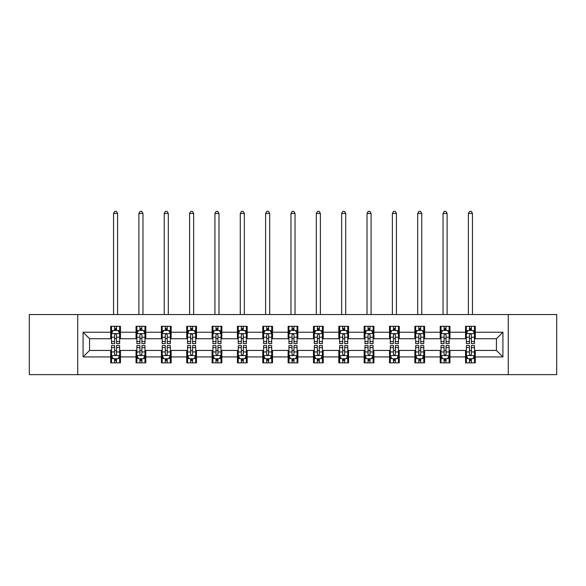 <?xml version="1.0" encoding="UTF-8"?>
<svg xmlns="http://www.w3.org/2000/svg" width="586" height="586" viewBox="0 0 586 586"><rect width="100%" height="100%" fill="white"/><g stroke="black" fill="none" stroke-linecap="round" stroke-linejoin="round"><path stroke-width="0.88" d="M508.282 374.644L556.7 374.644L556.7 314.528L508.282 314.528L508.282 374.644L77.718 374.644L77.718 314.528L29.3 314.528L29.3 374.644L77.718 374.644M508.282 314.528L77.718 314.528M475.297 332.24L475.297 326.307L465.548 326.307L465.548 332.24L449.953 332.24L449.953 326.307L440.203 326.307L440.203 332.24L424.608 332.24L424.608 326.307L414.859 326.307L414.859 332.24L399.256 332.24L399.256 326.307L389.514 326.307L389.514 332.24L373.912 332.24L373.912 326.307L364.162 326.307L364.162 332.24L348.567 332.24L348.567 326.307L338.818 326.307L338.818 332.24L323.223 332.24L323.223 326.307L313.473 326.307L313.473 332.24L297.871 332.24L297.871 326.307L288.129 326.307L288.129 332.24L272.527 332.24L272.527 326.307L262.777 326.307L262.777 332.24L247.182 332.24L247.182 326.307L237.433 326.307L237.433 332.24L221.838 332.24L221.838 326.307L212.088 326.307L212.088 332.24L196.486 332.24L196.486 326.307L186.744 326.307L186.744 332.24L171.141 332.24L171.141 326.307L161.392 326.307L161.392 332.24L145.797 332.24L145.797 326.307L136.047 326.307L136.047 332.24L120.452 332.24L120.452 326.307L110.703 326.307L110.703 332.24L83.08 332.24L83.08 356.933L89.577 350.435L110.703 350.435L110.703 362.866L120.452 362.866L120.452 350.435L136.047 350.435L136.047 362.866L145.797 362.866L145.797 350.435L161.392 350.435L161.392 362.866L171.141 362.866L171.141 350.435L186.744 350.435L186.744 362.866L196.486 362.866L196.486 350.435L212.088 350.435L212.088 362.866L221.838 362.866L221.838 350.435L237.433 350.435L237.433 362.866L247.182 362.866L247.182 350.435L262.777 350.435L262.777 362.866L272.527 362.866L272.527 350.435L288.129 350.435L288.129 362.866L297.871 362.866L297.871 350.435L313.473 350.435L313.473 362.866L323.223 362.866L323.223 350.435L338.818 350.435L338.818 362.866L348.567 362.866L348.567 350.435L364.162 350.435L364.162 362.866L373.912 362.866L373.912 350.435L389.514 350.435L389.514 362.866L399.256 362.866L399.256 350.435L414.859 350.435L414.859 362.866L424.608 362.866L424.608 350.435L440.203 350.435L440.203 362.866L449.953 362.866L449.953 350.435L465.548 350.435L465.548 362.866L475.297 362.866L475.297 350.435L496.423 350.435L496.423 338.737L475.297 338.737L475.297 332.24L502.92 332.24L502.92 356.933L475.297 356.933M465.548 356.933L449.953 356.933M440.203 356.933L424.608 356.933M414.859 356.933L399.256 356.933M389.514 356.933L373.912 356.933M364.162 356.933L348.567 356.933M338.818 356.933L323.223 356.933M313.473 356.933L297.871 356.933M288.129 356.933L272.527 356.933M262.777 356.933L247.182 356.933M237.433 356.933L221.838 356.933M212.088 356.933L196.486 356.933M186.744 356.933L171.141 356.933M161.392 356.933L145.797 356.933M136.047 356.933L120.452 356.933M110.703 356.933L83.08 356.933M465.548 332.24L465.548 338.737L449.953 338.737L449.953 332.24M440.203 332.24L440.203 338.737L424.608 338.737L424.608 332.24M414.859 332.24L414.859 338.737L399.256 338.737L399.256 332.24M389.514 332.24L389.514 338.737L373.912 338.737L373.912 332.24M364.162 332.24L364.162 338.737L348.567 338.737L348.567 332.24M338.818 332.24L338.818 338.737L323.223 338.737L323.223 332.24M313.473 332.24L313.473 338.737L297.871 338.737L297.871 332.24M288.129 332.24L288.129 338.737L272.527 338.737L272.527 332.24M262.777 332.24L262.777 338.737L247.182 338.737L247.182 332.24M237.433 332.24L237.433 338.737L221.838 338.737L221.838 332.24M212.088 332.24L212.088 338.737L196.486 338.737L196.486 332.24M186.744 332.24L186.744 338.737L171.141 338.737L171.141 332.24M161.392 332.24L161.392 338.737L145.797 338.737L145.797 332.24M136.047 332.24L136.047 338.737L120.452 338.737L120.452 332.24M110.703 332.24L110.703 338.737L89.577 338.737L83.08 332.24M89.577 338.737L89.577 350.435M502.92 356.933L496.423 350.435M496.423 338.737L502.92 332.24M110.703 330.372L111.516 330.372M114.6 330.372L116.548 330.372M119.639 330.372L120.452 330.372M110.703 338.576L111.516 338.576M114.6 338.576L116.548 338.576M119.639 338.576L120.452 338.576M110.703 350.596L111.516 350.596M114.6 350.596L116.548 350.596M119.639 350.596L120.452 350.596M110.703 358.8L111.516 358.8M114.6 358.8L116.548 358.8M119.639 358.8L120.452 358.8M136.047 350.596L136.86 350.596M139.944 350.596L141.9 350.596M144.984 350.596L145.797 350.596M136.047 358.8L136.86 358.8M139.944 358.8L141.9 358.8M144.984 358.8L145.797 358.8M136.047 330.372L136.86 330.372M139.944 330.372L141.9 330.372M144.984 330.372L145.797 330.372M136.047 338.576L136.86 338.576M139.944 338.576L141.9 338.576M144.984 338.576L145.797 338.576M161.392 350.596L162.205 350.596M165.296 350.596L167.244 350.596M170.328 350.596L171.141 350.596M161.392 358.8L162.205 358.8M165.296 358.8L167.244 358.8M170.328 358.8L171.141 358.8M161.392 330.372L162.205 330.372M165.296 330.372L167.244 330.372M170.328 330.372L171.141 330.372M161.392 338.576L162.205 338.576M165.296 338.576L167.244 338.576M170.328 338.576L171.141 338.576M186.744 350.596L187.549 350.596M190.64 350.596L192.589 350.596M195.673 350.596L196.486 350.596M186.744 358.8L187.549 358.8M190.64 358.8L192.589 358.8M195.673 358.8L196.486 358.8M186.744 330.372L187.549 330.372M190.64 330.372L192.589 330.372M195.673 330.372L196.486 330.372M186.744 338.576L187.549 338.576M190.64 338.576L192.589 338.576M195.673 338.576L196.486 338.576M212.088 350.596L212.901 350.596M215.985 350.596L217.933 350.596M221.025 350.596L221.838 350.596M212.088 358.8L212.901 358.8M215.985 358.8L217.933 358.8M221.025 358.8L221.838 358.8M212.088 330.372L212.901 330.372M215.985 330.372L217.933 330.372M221.025 330.372L221.838 330.372M212.088 338.576L212.901 338.576M215.985 338.576L217.933 338.576M221.025 338.576L221.838 338.576M237.433 350.596L238.246 350.596M241.329 350.596L243.285 350.596M246.369 350.596L247.182 350.596M237.433 358.8L238.246 358.8M241.329 358.8L243.285 358.8M246.369 358.8L247.182 358.8M237.433 330.372L238.246 330.372M241.329 330.372L243.285 330.372M246.369 330.372L247.182 330.372M237.433 338.576L238.246 338.576M241.329 338.576L243.285 338.576M246.369 338.576L247.182 338.576M262.777 350.596L263.59 350.596M266.681 350.596L268.63 350.596M271.714 350.596L272.527 350.596M262.777 358.8L263.59 358.8M266.681 358.8L268.63 358.8M271.714 358.8L272.527 358.8M262.777 330.372L263.59 330.372M266.681 330.372L268.63 330.372M271.714 330.372L272.527 330.372M262.777 338.576L263.59 338.576M266.681 338.576L268.63 338.576M271.714 338.576L272.527 338.576M288.129 350.596L288.935 350.596M292.026 350.596L293.974 350.596M297.065 350.596L297.871 350.596M288.129 358.8L288.935 358.8M292.026 358.8L293.974 358.8M297.065 358.8L297.871 358.8M288.129 330.372L288.935 330.372M292.026 330.372L293.974 330.372M297.065 330.372L297.871 330.372M288.129 338.576L288.935 338.576M292.026 338.576L293.974 338.576M297.065 338.576L297.871 338.576M313.473 350.596L314.286 350.596M317.37 350.596L319.319 350.596M322.41 350.596L323.223 350.596M313.473 358.8L314.286 358.8M317.37 358.8L319.319 358.8M322.41 358.8L323.223 358.8M313.473 330.372L314.286 330.372M317.37 330.372L319.319 330.372M322.41 330.372L323.223 330.372M313.473 338.576L314.286 338.576M317.37 338.576L319.319 338.576M322.41 338.576L323.223 338.576M338.818 350.596L339.631 350.596M342.715 350.596L344.671 350.596M347.754 350.596L348.567 350.596M338.818 358.8L339.631 358.8M342.715 358.8L344.671 358.8M347.754 358.8L348.567 358.8M338.818 330.372L339.631 330.372M342.715 330.372L344.671 330.372M347.754 330.372L348.567 330.372M338.818 338.576L339.631 338.576M342.715 338.576L344.671 338.576M347.754 338.576L348.567 338.576M364.162 350.596L364.975 350.596M368.067 350.596L370.015 350.596M373.099 350.596L373.912 350.596M364.162 358.8L364.975 358.8M368.067 358.8L370.015 358.8M373.099 358.8L373.912 358.8M364.162 330.372L364.975 330.372M368.067 330.372L370.015 330.372M373.099 330.372L373.912 330.372M364.162 338.576L364.975 338.576M368.067 338.576L370.015 338.576M373.099 338.576L373.912 338.576M389.514 350.596L390.327 350.596M393.411 350.596L395.36 350.596M398.451 350.596L399.256 350.596M389.514 358.8L390.327 358.8M393.411 358.8L395.36 358.8M398.451 358.8L399.256 358.8M389.514 330.372L390.327 330.372M393.411 330.372L395.36 330.372M398.451 330.372L399.256 330.372M389.514 338.576L390.327 338.576M393.411 338.576L395.36 338.576M398.451 338.576L399.256 338.576M414.859 350.596L415.672 350.596M418.756 350.596L420.704 350.596M423.795 350.596L424.608 350.596M414.859 358.8L415.672 358.8M418.756 358.8L420.704 358.8M423.795 358.8L424.608 358.8M414.859 330.372L415.672 330.372M418.756 330.372L420.704 330.372M423.795 330.372L424.608 330.372M414.859 338.576L415.672 338.576M418.756 338.576L420.704 338.576M423.795 338.576L424.608 338.576M440.203 350.596L441.016 350.596M444.1 350.596L446.056 350.596M449.14 350.596L449.953 350.596M440.203 358.8L441.016 358.8M444.1 358.8L446.056 358.8M449.14 358.8L449.953 358.8M440.203 330.372L441.016 330.372M444.1 330.372L446.056 330.372M449.14 330.372L449.953 330.372M440.203 338.576L441.016 338.576M444.1 338.576L446.056 338.576M449.14 338.576L449.953 338.576M465.548 350.596L466.361 350.596M469.452 350.596L471.4 350.596M474.484 350.596L475.297 350.596M465.548 358.8L466.361 358.8M469.452 358.8L471.4 358.8M474.484 358.8L475.297 358.8M465.548 330.372L466.361 330.372M469.452 330.372L471.4 330.372M474.484 330.372L475.297 330.372M465.548 338.576L466.361 338.576M469.452 338.576L471.4 338.576M474.484 338.576L475.297 338.576M116.548 328.416L114.6 328.416M119.639 341.572L116.548 341.572L116.548 343.608L119.639 343.608L119.639 333.698L118.013 330.453L113.135 330.453L111.516 333.698L111.516 343.608L114.6 343.608L114.6 341.572L111.516 341.572M111.516 333.698L111.516 326.307M119.639 333.698L119.639 326.307M114.6 330.453L114.6 326.307M116.548 326.307L116.548 330.453M116.548 341.572L116.548 334.921C115.903 333.668 115.252 333.668 114.6 334.921L114.6 341.572M117.603 314.528L117.603 213.465L113.545 213.465L113.545 314.528M113.545 213.465L114.761 211.356L116.387 211.356L117.603 213.465M114.6 360.756L116.548 360.756M111.516 347.601L114.6 347.601L114.6 345.564L111.516 345.564L111.516 355.475L113.135 358.72L118.013 358.72L119.639 355.475L119.639 345.564L116.548 345.564L116.548 347.601L119.639 347.601M119.639 355.475L119.639 362.866M111.516 355.475L111.516 362.866M116.548 358.72L116.548 362.866M114.6 362.866L114.6 358.72M114.6 347.601L114.6 354.252C115.252 355.504 115.896 355.504 116.548 354.252L116.548 347.601M141.9 328.416L139.944 328.416M144.984 341.572L141.9 341.572L141.9 343.608L144.984 343.608L144.984 333.698L143.358 330.453L138.486 330.453L136.86 333.698L136.86 343.608L139.944 343.608L139.944 341.572L136.86 341.572M136.86 333.698L136.86 326.307M144.984 333.698L144.984 326.307M139.944 330.453L139.944 326.307M141.9 326.307L141.9 330.453M141.9 341.572L141.9 334.921C141.248 333.668 140.596 333.668 139.944 334.921L139.944 341.572M142.955 314.528L142.955 213.465L138.889 213.465L138.889 314.528M138.889 213.465L140.113 211.356L141.731 211.356L142.955 213.465M167.244 328.416L165.296 328.416M170.328 341.572L167.244 341.572L167.244 343.608L170.328 343.608L170.328 333.698L168.702 330.453L163.831 330.453L162.205 333.698L162.205 343.608L165.296 343.608L165.296 341.572L162.205 341.572M162.205 333.698L162.205 326.307M170.328 333.698L170.328 326.307M165.296 330.453L165.296 326.307M167.244 326.307L167.244 330.453M167.244 341.572L167.244 334.921C166.592 333.668 165.941 333.668 165.296 334.921L165.296 341.572M168.299 314.528L168.299 213.465L164.234 213.465L164.234 314.528M164.234 213.465L165.457 211.356L167.083 211.356L168.299 213.465M139.944 360.756L141.9 360.756M136.86 347.601L139.944 347.601L139.944 345.564L136.86 345.564L136.86 355.475L138.486 358.72L143.358 358.72L144.984 355.475L144.984 345.564L141.9 345.564L141.9 347.601L144.984 347.601M144.984 355.475L144.984 362.866M136.86 355.475L136.86 362.866M141.9 358.72L141.9 362.866M139.944 362.866L139.944 358.72M139.944 347.601L139.944 354.252C140.596 355.504 141.248 355.504 141.9 354.252L141.9 347.601M165.296 360.756L167.244 360.756M162.205 347.601L165.296 347.601L165.296 345.564L162.205 345.564L162.205 355.475L163.831 358.72L168.702 358.72L170.328 355.475L170.328 345.564L167.244 345.564L167.244 347.601L170.328 347.601M170.328 355.475L170.328 362.866M162.205 355.475L162.205 362.866M167.244 358.72L167.244 362.866M165.296 362.866L165.296 358.72M165.296 347.601L165.296 354.252C165.941 355.504 166.592 355.504 167.244 354.252L167.244 347.601M192.589 328.416L190.64 328.416M195.673 341.572L192.589 341.572L192.589 343.608L195.673 343.608L195.673 333.698L194.054 330.453L189.175 330.453L187.549 333.698L187.549 343.608L190.64 343.608L190.64 341.572L187.549 341.572M187.549 333.698L187.549 326.307M195.673 333.698L195.673 326.307M190.64 330.453L190.64 326.307M192.589 326.307L192.589 330.453M192.589 341.572L192.589 334.921C191.937 333.668 191.292 333.668 190.64 334.921L190.64 341.572M193.644 314.528L193.644 213.465L189.586 213.465L189.586 314.528M189.586 213.465L190.802 211.356L192.428 211.356L193.644 213.465M217.933 328.416L215.985 328.416M221.025 341.572L217.933 341.572L217.933 343.608L221.025 343.608L221.025 333.698L219.398 330.453L214.527 330.453L212.901 333.698L212.901 343.608L215.985 343.608L215.985 341.572L212.901 341.572M212.901 333.698L212.901 326.307M221.025 333.698L221.025 326.307M215.985 330.453L215.985 326.307M217.933 326.307L217.933 330.453M217.933 341.572L217.933 334.921C217.289 333.668 216.637 333.668 215.985 334.921L215.985 341.572M218.988 314.528L218.988 213.465L214.93 213.465L214.93 314.528M214.93 213.465L216.146 211.356L217.772 211.356L218.988 213.465M243.285 328.416L241.329 328.416M246.369 341.572L243.285 341.572L243.285 343.608L246.369 343.608L246.369 333.698L244.743 330.453L239.872 330.453L238.246 333.698L238.246 343.608L241.329 343.608L241.329 341.572L238.246 341.572M238.246 333.698L238.246 326.307M246.369 333.698L246.369 326.307M241.329 330.453L241.329 326.307M243.285 326.307L243.285 330.453M243.285 341.572L243.285 334.921C242.633 333.668 241.981 333.668 241.329 334.921L241.329 341.572M244.34 314.528L244.34 213.465L240.275 213.465L240.275 314.528M240.275 213.465L241.498 211.356L243.117 211.356L244.34 213.465M190.64 360.756L192.589 360.756M187.549 347.601L190.64 347.601L190.64 345.564L187.549 345.564L187.549 355.475L189.175 358.72L194.054 358.72L195.673 355.475L195.673 345.564L192.589 345.564L192.589 347.601L195.673 347.601M195.673 355.475L195.673 362.866M187.549 355.475L187.549 362.866M192.589 358.72L192.589 362.866M190.64 362.866L190.64 358.72M190.64 347.601L190.64 354.252C191.285 355.504 191.937 355.504 192.589 354.252L192.589 347.601M215.985 360.756L217.933 360.756M212.901 347.601L215.985 347.601L215.985 345.564L212.901 345.564L212.901 355.475L214.527 358.72L219.398 358.72L221.025 355.475L221.025 345.564L217.933 345.564L217.933 347.601L221.025 347.601M221.025 355.475L221.025 362.866M212.901 355.475L212.901 362.866M217.933 358.72L217.933 362.866M215.985 362.866L215.985 358.72M215.985 347.601L215.985 354.252C216.637 355.504 217.281 355.504 217.933 354.252L217.933 347.601M241.329 360.756L243.285 360.756M238.246 347.601L241.329 347.601L241.329 345.564L238.246 345.564L238.246 355.475L239.872 358.72L244.743 358.72L246.369 355.475L246.369 345.564L243.285 345.564L243.285 347.601L246.369 347.601M246.369 355.475L246.369 362.866M238.246 355.475L238.246 362.866M243.285 358.72L243.285 362.866M241.329 362.866L241.329 358.72M241.329 347.601L241.329 354.252C241.981 355.504 242.633 355.504 243.285 354.252L243.285 347.601M268.63 328.416L266.681 328.416M271.714 341.572L268.63 341.572L268.63 343.608L271.714 343.608L271.714 333.698L270.087 330.453L265.216 330.453L263.59 333.698L263.59 343.608L266.681 343.608L266.681 341.572L263.59 341.572M263.59 333.698L263.59 326.307M271.714 333.698L271.714 326.307M266.681 330.453L266.681 326.307M268.63 326.307L268.63 330.453M268.63 341.572L268.63 334.921C267.978 333.668 267.326 333.668 266.681 334.921L266.681 341.572M269.685 314.528L269.685 213.465L265.619 213.465L265.619 314.528M265.619 213.465L266.842 211.356L268.469 211.356L269.685 213.465M266.681 360.756L268.63 360.756M263.59 347.601L266.681 347.601L266.681 345.564L263.59 345.564L263.59 355.475L265.216 358.72L270.087 358.72L271.714 355.475L271.714 345.564L268.63 345.564L268.63 347.601L271.714 347.601M271.714 355.475L271.714 362.866M263.59 355.475L263.59 362.866M268.63 358.72L268.63 362.866M266.681 362.866L266.681 358.72M266.681 347.601L266.681 354.252C267.326 355.504 267.978 355.504 268.63 354.252L268.63 347.601M293.974 328.416L292.026 328.416M297.065 341.572L293.974 341.572L293.974 343.608L297.065 343.608L297.065 333.698L295.439 330.453L290.561 330.453L288.935 333.698L288.935 343.608L292.026 343.608L292.026 341.572L288.935 341.572M288.935 333.698L288.935 326.307M297.065 333.698L297.065 326.307M292.026 330.453L292.026 326.307M293.974 326.307L293.974 330.453M293.974 341.572L293.974 334.921C293.322 333.668 292.678 333.668 292.026 334.921L292.026 341.572M295.029 314.528L295.029 213.465L290.971 213.465L290.971 314.528M290.971 213.465L292.187 211.356L293.813 211.356L295.029 213.465M292.026 360.756L293.974 360.756M288.935 347.601L292.026 347.601L292.026 345.564L288.935 345.564L288.935 355.475L290.561 358.72L295.439 358.72L297.065 355.475L297.065 345.564L293.974 345.564L293.974 347.601L297.065 347.601M297.065 355.475L297.065 362.866M288.935 355.475L288.935 362.866M293.974 358.72L293.974 362.866M292.026 362.866L292.026 358.72M292.026 347.601L292.026 354.252C292.678 355.504 293.322 355.504 293.974 354.252L293.974 347.601M319.319 328.416L317.37 328.416M322.41 341.572L319.319 341.572L319.319 343.608L322.41 343.608L322.41 333.698L320.784 330.453L315.913 330.453L314.286 333.698L314.286 343.608L317.37 343.608L317.37 341.572L314.286 341.572M314.286 333.698L314.286 326.307M322.41 333.698L322.41 326.307M317.37 330.453L317.37 326.307M319.319 326.307L319.319 330.453M319.319 341.572L319.319 334.921C318.674 333.668 318.022 333.668 317.37 334.921L317.37 341.572M320.381 314.528L320.381 213.465L316.315 213.465L316.315 314.528M316.315 213.465L317.531 211.356L319.158 211.356L320.381 213.465M317.37 360.756L319.319 360.756M314.286 347.601L317.37 347.601L317.37 345.564L314.286 345.564L314.286 355.475L315.913 358.72L320.784 358.72L322.41 355.475L322.41 345.564L319.319 345.564L319.319 347.601L322.41 347.601M322.41 355.475L322.41 362.866M314.286 355.475L314.286 362.866M319.319 358.72L319.319 362.866M317.37 362.866L317.37 358.72M317.37 347.601L317.37 354.252C318.022 355.504 318.674 355.504 319.319 354.252L319.319 347.601M344.671 328.416L342.715 328.416M347.754 341.572L344.671 341.572L344.671 343.608L347.754 343.608L347.754 333.698L346.128 330.453L341.257 330.453L339.631 333.698L339.631 343.608L342.715 343.608L342.715 341.572L339.631 341.572M339.631 333.698L339.631 326.307M347.754 333.698L347.754 326.307M342.715 330.453L342.715 326.307M344.671 326.307L344.671 330.453M344.671 341.572L344.671 334.921C344.019 333.668 343.367 333.668 342.715 334.921L342.715 341.572M345.725 314.528L345.725 213.465L341.66 213.465L341.66 314.528M341.66 213.465L342.883 211.356L344.502 211.356L345.725 213.465M342.715 360.756L344.671 360.756M339.631 347.601L342.715 347.601L342.715 345.564L339.631 345.564L339.631 355.475L341.257 358.72L346.128 358.72L347.754 355.475L347.754 345.564L344.671 345.564L344.671 347.601L347.754 347.601M347.754 355.475L347.754 362.866M339.631 355.475L339.631 362.866M344.671 358.72L344.671 362.866M342.715 362.866L342.715 358.72M342.715 347.601L342.715 354.252C343.367 355.504 344.019 355.504 344.671 354.252L344.671 347.601M370.015 328.416L368.067 328.416M373.099 341.572L370.015 341.572L370.015 343.608L373.099 343.608L373.099 333.698L371.473 330.453L366.602 330.453L364.975 333.698L364.975 343.608L368.067 343.608L368.067 341.572L364.975 341.572M364.975 333.698L364.975 326.307M373.099 333.698L373.099 326.307M368.067 330.453L368.067 326.307M370.015 326.307L370.015 330.453M370.015 341.572L370.015 334.921C369.363 333.668 368.719 333.668 368.067 334.921L368.067 341.572M371.07 314.528L371.07 213.465L367.012 213.465L367.012 314.528M367.012 213.465L368.228 211.356L369.854 211.356L371.07 213.465M368.067 360.756L370.015 360.756M364.975 347.601L368.067 347.601L368.067 345.564L364.975 345.564L364.975 355.475L366.602 358.72L371.473 358.72L373.099 355.475L373.099 345.564L370.015 345.564L370.015 347.601L373.099 347.601M373.099 355.475L373.099 362.866M364.975 355.475L364.975 362.866M370.015 358.72L370.015 362.866M368.067 362.866L368.067 358.72M368.067 347.601L368.067 354.252C368.711 355.504 369.363 355.504 370.015 354.252L370.015 347.601M395.36 328.416L393.411 328.416M398.451 341.572L395.36 341.572L395.36 343.608L398.451 343.608L398.451 333.698L396.825 330.453L391.946 330.453L390.327 333.698L390.327 343.608L393.411 343.608L393.411 341.572L390.327 341.572M390.327 333.698L390.327 326.307M398.451 333.698L398.451 326.307M393.411 330.453L393.411 326.307M395.36 326.307L395.36 330.453M395.36 341.572L395.36 334.921C394.715 333.668 394.063 333.668 393.411 334.921L393.411 341.572M396.414 314.528L396.414 213.465L392.356 213.465L392.356 314.528M392.356 213.465L393.572 211.356L395.198 211.356L396.414 213.465M393.411 360.756L395.36 360.756M390.327 347.601L393.411 347.601L393.411 345.564L390.327 345.564L390.327 355.475L391.946 358.72L396.825 358.72L398.451 355.475L398.451 345.564L395.36 345.564L395.36 347.601L398.451 347.601M398.451 355.475L398.451 362.866M390.327 355.475L390.327 362.866M395.36 358.72L395.36 362.866M393.411 362.866L393.411 358.72M393.411 347.601L393.411 354.252C394.063 355.504 394.708 355.504 395.36 354.252L395.36 347.601M420.704 328.416L418.756 328.416M423.795 341.572L420.704 341.572L420.704 343.608L423.795 343.608L423.795 333.698L422.169 330.453L417.298 330.453L415.672 333.698L415.672 343.608L418.756 343.608L418.756 341.572L415.672 341.572M415.672 333.698L415.672 326.307M423.795 333.698L423.795 326.307M418.756 330.453L418.756 326.307M420.704 326.307L420.704 330.453M420.704 341.572L420.704 334.921C420.059 333.668 419.408 333.668 418.756 334.921L418.756 341.572M421.766 314.528L421.766 213.465L417.701 213.465L417.701 314.528M417.701 213.465L418.917 211.356L420.543 211.356L421.766 213.465M418.756 360.756L420.704 360.756M415.672 347.601L418.756 347.601L418.756 345.564L415.672 345.564L415.672 355.475L417.298 358.72L422.169 358.72L423.795 355.475L423.795 345.564L420.704 345.564L420.704 347.601L423.795 347.601M423.795 355.475L423.795 362.866M415.672 355.475L415.672 362.866M420.704 358.72L420.704 362.866M418.756 362.866L418.756 358.72M418.756 347.601L418.756 354.252C419.408 355.504 420.059 355.504 420.704 354.252L420.704 347.601M446.056 328.416L444.1 328.416M449.14 341.572L446.056 341.572L446.056 343.608L449.14 343.608L449.14 333.698L447.514 330.453L442.642 330.453L441.016 333.698L441.016 343.608L444.1 343.608L444.1 341.572L441.016 341.572M441.016 333.698L441.016 326.307M449.14 333.698L449.14 326.307M444.1 330.453L444.1 326.307M446.056 326.307L446.056 330.453M446.056 341.572L446.056 334.921C445.404 333.668 444.752 333.668 444.1 334.921L444.1 341.572M447.111 314.528L447.111 213.465L443.045 213.465L443.045 314.528M443.045 213.465L444.269 211.356L445.887 211.356L447.111 213.465M444.1 360.756L446.056 360.756M441.016 347.601L444.1 347.601L444.1 345.564L441.016 345.564L441.016 355.475L442.642 358.72L447.514 358.72L449.14 355.475L449.14 345.564L446.056 345.564L446.056 347.601L449.14 347.601M449.14 355.475L449.14 362.866M441.016 355.475L441.016 362.866M446.056 358.72L446.056 362.866M444.1 362.866L444.1 358.72M444.1 347.601L444.1 354.252C444.752 355.504 445.404 355.504 446.056 354.252L446.056 347.601M471.4 328.416L469.452 328.416M474.484 341.572L471.4 341.572L471.4 343.608L474.484 343.608L474.484 333.698L472.865 330.453L467.987 330.453L466.361 333.698L466.361 343.608L469.452 343.608L469.452 341.572L466.361 341.572M466.361 333.698L466.361 326.307M474.484 333.698L474.484 326.307M469.452 330.453L469.452 326.307M471.4 326.307L471.4 330.453M471.4 341.572L471.4 334.921C470.748 333.668 470.104 333.668 469.452 334.921L469.452 341.572M472.455 314.528L472.455 213.465L468.397 213.465L468.397 314.528M468.397 213.465L469.613 211.356L471.239 211.356L472.455 213.465M469.452 360.756L471.4 360.756M466.361 347.601L469.452 347.601L469.452 345.564L466.361 345.564L466.361 355.475L467.987 358.72L472.865 358.72L474.484 355.475L474.484 345.564L471.4 345.564L471.4 347.601L474.484 347.601M474.484 355.475L474.484 362.866M466.361 355.475L466.361 362.866M471.4 358.72L471.4 362.866M469.452 362.866L469.452 358.72M469.452 347.601L469.452 354.252C470.097 355.504 470.748 355.504 471.4 354.252L471.4 347.601M119.595 333.617L111.552 333.617M111.516 330.643L113.039 330.643M118.108 330.643L119.639 330.643M114.6 337.221L111.516 337.221M119.639 337.221L116.548 337.221M116.548 329.457L114.6 329.457M111.552 355.555L119.595 355.555M119.639 358.529L118.108 358.529M113.039 358.529L111.516 358.529M116.548 351.952L119.639 351.952M111.516 351.952L114.6 351.952M114.6 359.716L116.548 359.716M144.94 333.617L136.897 333.617M136.86 330.643L138.384 330.643M143.453 330.643L144.984 330.643M139.944 337.221L136.86 337.221M144.984 337.221L141.9 337.221M141.9 329.457L139.944 329.457M170.292 333.617L162.249 333.617M162.205 330.643L163.736 330.643M168.805 330.643L170.328 330.643M165.296 337.221L162.205 337.221M170.328 337.221L167.244 337.221M167.244 329.457L165.296 329.457M136.897 355.555L144.94 355.555M144.984 358.529L143.453 358.529M138.384 358.529L136.86 358.529M141.9 351.952L144.984 351.952M136.86 351.952L139.944 351.952M139.944 359.716L141.9 359.716M162.249 355.555L170.292 355.555M170.328 358.529L168.805 358.529M163.736 358.529L162.205 358.529M167.244 351.952L170.328 351.952M162.205 351.952L165.296 351.952M165.296 359.716L167.244 359.716M195.636 333.617L187.593 333.617M187.549 330.643L189.08 330.643M194.149 330.643L195.673 330.643M190.64 337.221L187.549 337.221M195.673 337.221L192.589 337.221M192.589 329.457L190.64 329.457M220.981 333.617L212.938 333.617M212.901 330.643L214.425 330.643M219.494 330.643L221.025 330.643M215.985 337.221L212.901 337.221M221.025 337.221L217.933 337.221M217.933 329.457L215.985 329.457M246.325 333.617L238.282 333.617M238.246 330.643L239.769 330.643M244.845 330.643L246.369 330.643M241.329 337.221L238.246 337.221M246.369 337.221L243.285 337.221M243.285 329.457L241.329 329.457M187.593 355.555L195.636 355.555M195.673 358.529L194.149 358.529M189.08 358.529L187.549 358.529M192.589 351.952L195.673 351.952M187.549 351.952L190.64 351.952M190.64 359.716L192.589 359.716M212.938 355.555L220.981 355.555M221.025 358.529L219.494 358.529M214.425 358.529L212.901 358.529M217.933 351.952L221.025 351.952M212.901 351.952L215.985 351.952M215.985 359.716L217.933 359.716M238.282 355.555L246.325 355.555M246.369 358.529L244.845 358.529M239.769 358.529L238.246 358.529M243.285 351.952L246.369 351.952M238.246 351.952L241.329 351.952M241.329 359.716L243.285 359.716M271.677 333.617L263.634 333.617M263.59 330.643L265.121 330.643M270.19 330.643L271.714 330.643M266.681 337.221L263.59 337.221M271.714 337.221L268.63 337.221M268.63 329.457L266.681 329.457M263.634 355.555L271.677 355.555M271.714 358.529L270.19 358.529M265.121 358.529L263.59 358.529M268.63 351.952L271.714 351.952M263.59 351.952L266.681 351.952M266.681 359.716L268.63 359.716M297.021 333.617L288.979 333.617M288.935 330.643L290.466 330.643M295.534 330.643L297.065 330.643M292.026 337.221L288.935 337.221M297.065 337.221L293.974 337.221M293.974 329.457L292.026 329.457M288.979 355.555L297.021 355.555M297.065 358.529L295.534 358.529M290.466 358.529L288.935 358.529M293.974 351.952L297.065 351.952M288.935 351.952L292.026 351.952M292.026 359.716L293.974 359.716M322.366 333.617L314.323 333.617M314.286 330.643L315.81 330.643M320.879 330.643L322.41 330.643M317.37 337.221L314.286 337.221M322.41 337.221L319.319 337.221M319.319 329.457L317.37 329.457M314.323 355.555L322.366 355.555M322.41 358.529L320.879 358.529M315.81 358.529L314.286 358.529M319.319 351.952L322.41 351.952M314.286 351.952L317.37 351.952M317.37 359.716L319.319 359.716M347.718 333.617L339.675 333.617M339.631 330.643L341.155 330.643M346.231 330.643L347.754 330.643M342.715 337.221L339.631 337.221M347.754 337.221L344.671 337.221M344.671 329.457L342.715 329.457M339.675 355.555L347.718 355.555M347.754 358.529L346.231 358.529M341.155 358.529L339.631 358.529M344.671 351.952L347.754 351.952M339.631 351.952L342.715 351.952M342.715 359.716L344.671 359.716M373.062 333.617L365.019 333.617M364.975 330.643L366.506 330.643M371.575 330.643L373.099 330.643M368.067 337.221L364.975 337.221M373.099 337.221L370.015 337.221M370.015 329.457L368.067 329.457M365.019 355.555L373.062 355.555M373.099 358.529L371.575 358.529M366.506 358.529L364.975 358.529M370.015 351.952L373.099 351.952M364.975 351.952L368.067 351.952M368.067 359.716L370.015 359.716M398.407 333.617L390.364 333.617M390.327 330.643L391.851 330.643M396.92 330.643L398.451 330.643M393.411 337.221L390.327 337.221M398.451 337.221L395.36 337.221M395.36 329.457L393.411 329.457M390.364 355.555L398.407 355.555M398.451 358.529L396.92 358.529M391.851 358.529L390.327 358.529M395.36 351.952L398.451 351.952M390.327 351.952L393.411 351.952M393.411 359.716L395.36 359.716M423.751 333.617L415.708 333.617M415.672 330.643L417.195 330.643M422.264 330.643L423.795 330.643M418.756 337.221L415.672 337.221M423.795 337.221L420.704 337.221M420.704 329.457L418.756 329.457M415.708 355.555L423.751 355.555M423.795 358.529L422.264 358.529M417.195 358.529L415.672 358.529M420.704 351.952L423.795 351.952M415.672 351.952L418.756 351.952M418.756 359.716L420.704 359.716M449.103 333.617L441.06 333.617M441.016 330.643L442.547 330.643M447.616 330.643L449.14 330.643M444.1 337.221L441.016 337.221M449.14 337.221L446.056 337.221M446.056 329.457L444.1 329.457M441.06 355.555L449.103 355.555M449.14 358.529L447.616 358.529M442.547 358.529L441.016 358.529M446.056 351.952L449.14 351.952M441.016 351.952L444.1 351.952M444.1 359.716L446.056 359.716M474.448 333.617L466.405 333.617M466.361 330.643L467.892 330.643M472.961 330.643L474.484 330.643M469.452 337.221L466.361 337.221M474.484 337.221L471.4 337.221M471.4 329.457L469.452 329.457M466.405 355.555L474.448 355.555M474.484 358.529L472.961 358.529M467.892 358.529L466.361 358.529M471.4 351.952L474.484 351.952M466.361 351.952L469.452 351.952M469.452 359.716L471.4 359.716"/></g></svg>
